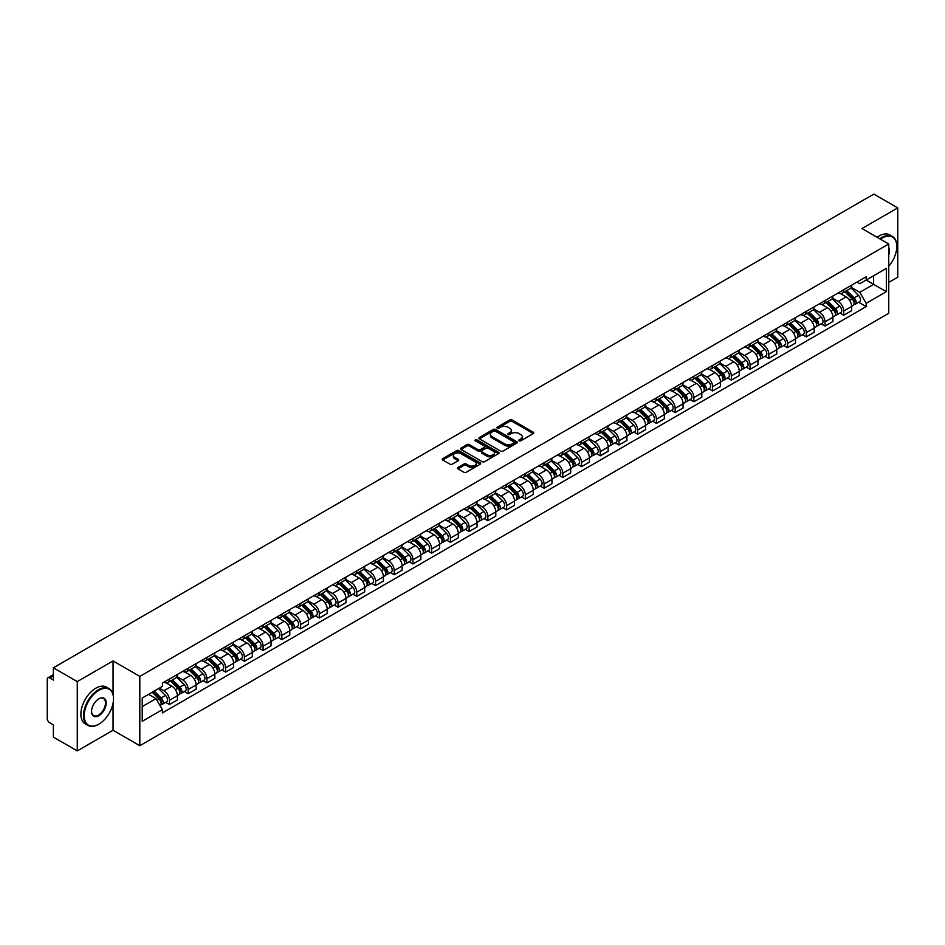 <?xml version="1.0" encoding="UTF-8"?>
<svg xmlns="http://www.w3.org/2000/svg" width="945" height="945" viewBox="0 0 945 945"><rect width="100%" height="100%" fill="white"/><g stroke="black" fill="none" stroke-linecap="round" stroke-linejoin="round"><path stroke-width="1.42" d="M519.112 440.807A1.169 0.673 0 0 0 520.766 440.807L533.287 433.578A1.666 0.957 0 0 0 533.771 432.893A1.666 0.957 0 0 0 533.287 432.219L512.072 419.97A1.666 0.957 0 0 0 509.721 419.97L497.2 427.199A1.169 0.673 0 0 0 498.842 428.156L500.472 427.223A5.327 3.083 0 0 1 508.008 427.223L509.78 428.239A5.327 3.083 0 0 1 511.339 430.412A5.327 3.083 0 0 1 509.78 432.597L508.162 433.531A1.169 0.673 0 0 0 509.804 434.476L511.422 433.542A5.327 3.083 0 0 1 518.97 433.542L520.742 434.57A5.327 3.083 0 0 1 522.302 436.744A5.327 3.083 0 0 1 520.742 438.917L519.112 439.85A1.169 0.673 0 0 0 519.112 440.807L519.112 439.85M457.982 467.456A1.666 0.957 0 0 0 457.498 468.141A1.666 0.957 0 0 0 457.982 468.826L463.936 472.264A1.666 0.957 0 0 0 466.287 472.264L480.202 464.231A1.666 0.957 0 0 0 480.686 463.546A1.666 0.957 0 0 0 480.202 462.873L458.986 450.623A1.666 0.957 0 0 0 456.624 450.623L442.721 458.656A1.666 0.957 0 0 0 442.236 459.329A1.666 0.957 0 0 0 442.721 460.014L449.914 464.16A1.666 0.957 0 0 0 452.265 464.16L458.219 460.723A1.666 0.957 0 0 0 458.703 460.05A1.666 0.957 0 0 0 458.219 459.364L454.651 457.309A4.453 2.575 0 0 1 453.352 455.49A4.453 2.575 0 0 1 456.104 453.104A4.453 2.575 0 0 1 460.959 453.671L474.922 461.727A4.453 2.575 0 0 1 476.233 463.546A4.453 2.575 0 0 1 473.48 465.932A4.453 2.575 0 0 1 468.625 465.365L466.287 464.03A1.666 0.957 0 0 0 463.936 464.03L457.982 467.456L457.982 468.826M139.813 676.396L113.046 660.933L77.266 681.593L53.369 667.796L873.853 194.091L897.75 207.888L861.97 228.548L888.749 243.999L139.813 676.396L139.813 745.711L888.749 313.315L888.749 243.999M500.59 451.096A1.666 0.957 0 0 0 502.941 451.096L516.844 443.075A1.666 0.957 0 0 0 517.34 442.39A1.666 0.957 0 0 0 516.844 441.705L495.641 429.467A1.666 0.957 0 0 0 493.278 429.467L479.375 437.488A1.666 0.957 0 0 0 478.891 438.173A1.666 0.957 0 0 0 479.375 438.846L500.59 451.096M475.772 441.055A1.169 0.673 0 0 1 476.953 441.22L476.953 439.838L498.523 452.289A1.666 0.957 0 0 1 499.007 452.974A1.666 0.957 0 0 1 498.523 453.647L484.62 461.68A1.666 0.957 0 0 1 482.257 461.68L461.054 449.43L461.054 448.072A1.666 0.957 0 0 0 460.558 448.757A1.666 0.957 0 0 0 461.054 449.43M461.054 448.072L466.995 444.634A1.666 0.957 0 0 1 469.358 444.634L477.957 449.607A1.666 0.957 0 0 0 480.32 449.607L484.265 447.328A1.666 0.957 0 0 0 484.75 446.642A1.666 0.957 0 0 0 484.265 445.957L475.311 440.795A1.169 0.673 0 0 1 476.953 439.838M77.266 681.593L77.266 750.909L53.369 737.112L53.369 724.839L49.648 722.701A3.39 1.961 -120 0 1 47.25 718.531L47.25 679.301A3.39 1.961 -120 0 1 47.959 677.754L53.369 674.624M888.749 282.401L897.75 277.204L897.75 207.888M77.266 750.909L113.046 730.249L139.813 745.711M53.369 667.796L53.369 680.069L49.648 677.919A3.39 1.961 -120 0 0 47.959 677.754M843.72 289.749A7.808 4.512 60 0 1 842.101 293.257L850.027 288.686A7.808 4.512 -120 0 0 851.646 285.177M832.474 298.159L838.203 301.467A7.808 4.512 60 0 1 843.72 311.035L851.646 306.452A7.808 4.512 -120 0 0 846.129 296.884L840.448 293.611M851.646 306.452L851.646 310.681L843.72 315.252L839.928 313.067M842.101 293.257A7.808 4.512 60 0 1 838.262 292.903M843.72 311.035L843.72 315.252M824.997 300.557A7.808 4.512 60 0 1 823.378 304.066L831.305 299.494A7.808 4.512 -120 0 0 832.923 295.986M821.193 323.875L824.997 326.072L832.923 321.501L832.923 317.272A7.808 4.512 -120 0 0 827.395 307.704L821.725 304.432M823.378 304.066A7.808 4.512 60 0 1 819.528 303.711M813.751 308.968L819.469 312.275A7.808 4.512 60 0 1 824.997 321.843L824.997 326.072M806.262 311.377A7.808 4.512 60 0 1 804.644 314.886L812.57 310.303A7.808 4.512 -120 0 0 814.188 306.806M802.47 334.695L806.262 336.881L814.188 332.309L814.188 328.08A7.808 4.512 -120 0 0 808.66 318.512L802.99 315.24M804.644 314.886A7.808 4.512 60 0 1 800.805 314.531M795.017 319.788L800.746 323.095A7.808 4.512 60 0 1 806.262 332.652L806.262 336.881M787.539 322.186A7.808 4.512 60 0 1 785.921 325.694L793.847 321.123A7.808 4.512 -120 0 0 795.454 317.614M783.736 345.504L787.539 347.701L795.454 343.118L795.454 338.889A7.808 4.512 -120 0 0 789.937 329.332L784.267 326.049M785.921 325.694A7.808 4.512 60 0 1 782.07 325.34M776.294 330.596L782.011 333.904A7.808 4.512 60 0 1 787.539 343.472L787.539 347.701M768.805 333.006A7.808 4.512 60 0 1 767.186 336.503L775.113 331.931A7.808 4.512 -120 0 0 776.731 328.423M765.013 356.312L768.805 358.509L776.731 353.938L776.731 349.709A7.808 4.512 -120 0 0 771.203 340.141L765.533 336.869M767.186 336.503A7.808 4.512 60 0 1 763.347 336.16M757.559 341.417L763.288 344.712A7.808 4.512 60 0 1 768.805 354.281L768.805 358.509M750.082 343.815A7.808 4.512 60 0 1 748.464 347.323L756.378 342.752A7.808 4.512 -120 0 0 757.996 339.243M746.278 367.132L750.082 369.33L757.996 364.746L757.996 360.517A7.808 4.512 -120 0 0 752.48 350.949L746.81 347.677M748.464 347.323A7.808 4.512 60 0 1 744.613 346.969M738.836 352.225L744.554 355.533A7.808 4.512 60 0 1 750.082 365.101L750.082 369.33M731.347 354.623A7.808 4.512 60 0 1 729.729 358.131L737.655 353.56A7.808 4.512 -120 0 0 739.274 350.052M727.544 377.941L731.347 380.138L739.274 375.567L739.274 371.338A7.808 4.512 -120 0 0 733.745 361.77L728.075 358.498M729.729 358.131A7.808 4.512 60 0 1 725.89 357.777M720.102 363.034L725.831 366.341A7.808 4.512 60 0 1 731.347 375.909L731.347 380.138M712.613 365.443A7.808 4.512 60 0 1 711.006 368.952L718.921 364.368A7.808 4.512 -120 0 0 720.539 360.872M708.821 388.761L712.613 390.946L720.539 386.375L720.539 382.146A7.808 4.512 -120 0 0 715.022 372.578L709.352 369.306M711.006 368.952A7.808 4.512 60 0 1 707.155 368.597M701.367 373.854L707.096 377.161A7.808 4.512 60 0 1 712.613 386.718L712.613 390.946M693.89 376.252A7.808 4.512 60 0 1 692.272 379.76L700.198 375.189A7.808 4.512 -120 0 0 701.816 371.68M690.086 399.57L693.89 401.767L701.816 397.183L701.816 392.955A7.808 4.512 -120 0 0 696.288 383.398L690.618 380.126M692.272 379.76A7.808 4.512 60 0 1 688.432 379.406M682.644 384.662L688.362 387.97A7.808 4.512 60 0 1 693.89 397.538L693.89 401.767M675.155 387.072A7.808 4.512 60 0 1 673.537 390.58L681.463 385.997A7.808 4.512 -120 0 0 683.081 382.489M671.363 410.378L675.155 412.575L683.081 408.004L683.081 403.775A7.808 4.512 -120 0 0 677.565 394.207L671.895 390.935M673.537 390.58A7.808 4.512 60 0 1 669.698 390.226M663.91 395.482L669.639 398.778A7.808 4.512 60 0 1 675.155 408.346L675.155 412.575M656.432 397.88A7.808 4.512 60 0 1 654.814 401.389L662.74 396.817A7.808 4.512 -120 0 0 664.359 393.309M652.629 421.198L656.432 423.395L664.359 418.812L664.359 414.583A7.808 4.512 -120 0 0 658.83 405.027L653.16 401.743M654.814 401.389A7.808 4.512 60 0 1 650.963 401.034M645.187 406.291L650.904 409.598A7.808 4.512 60 0 1 656.432 419.167L656.432 423.395M637.698 408.701A7.808 4.512 60 0 1 636.079 412.197L644.006 407.626A7.808 4.512 -120 0 0 645.624 404.117M633.906 432.007L637.698 434.204L645.624 429.632L645.624 425.404A7.808 4.512 -120 0 0 640.108 415.835L634.426 412.563M636.079 412.197A7.808 4.512 60 0 1 632.24 411.843M626.452 417.099L632.181 420.407A7.808 4.512 60 0 1 637.698 429.975L637.698 434.204M618.975 419.509A7.808 4.512 60 0 1 617.357 423.017L625.283 418.434A7.808 4.512 -120 0 0 626.901 414.938M615.171 442.827L618.975 445.012L626.901 440.441L626.901 436.212A7.808 4.512 -120 0 0 621.373 426.644L615.703 423.372M617.357 423.017A7.808 4.512 60 0 1 613.506 422.663M607.73 427.92L613.447 431.227A7.808 4.512 60 0 1 618.975 440.783L618.975 445.012M600.24 430.318A7.808 4.512 60 0 1 598.622 433.826L606.548 429.254A7.808 4.512 -120 0 0 608.167 425.746M596.449 453.635L600.24 455.833L608.167 451.249L608.167 447.032A7.808 4.512 -120 0 0 602.65 437.464L596.968 434.192M598.622 433.826A7.808 4.512 60 0 1 594.783 433.471M588.995 438.728L594.724 442.036A7.808 4.512 60 0 1 600.24 451.604L600.24 455.833M581.518 441.138A7.808 4.512 60 0 1 579.899 444.646L587.825 440.063A7.808 4.512 -120 0 0 589.432 436.555M577.714 464.444L581.518 466.641L589.432 462.07L589.432 457.841A7.808 4.512 -120 0 0 583.915 448.273L578.245 445M579.899 444.646A7.808 4.512 60 0 1 576.048 444.292M570.272 449.548L575.989 452.844A7.808 4.512 60 0 1 581.518 462.412L581.518 466.641M562.783 451.946A7.808 4.512 60 0 1 561.165 455.455L569.091 450.883A7.808 4.512 -120 0 0 570.709 447.375M558.991 475.264L562.783 477.461L570.709 472.878L570.709 468.649A7.808 4.512 -120 0 0 565.181 459.093L559.511 455.809M561.165 455.455A7.808 4.512 60 0 1 557.326 455.1M551.537 460.357L557.266 463.664A7.808 4.512 60 0 1 562.783 473.232L562.783 477.461M544.06 462.766A7.808 4.512 60 0 1 542.442 466.263L550.356 461.692A7.808 4.512 -120 0 0 551.974 458.183M540.256 486.073L544.06 488.27L551.974 483.698L551.974 479.469A7.808 4.512 -120 0 0 546.458 469.901L540.788 466.629M542.442 466.263A7.808 4.512 60 0 1 538.591 465.92M532.815 471.177L538.532 474.473A7.808 4.512 60 0 1 544.06 484.041L544.06 488.27M525.326 473.575A7.808 4.512 60 0 1 523.707 477.083L531.633 472.5A7.808 4.512 -120 0 0 533.252 469.003M521.522 496.893L525.326 499.078L533.252 494.507L533.252 490.278A7.808 4.512 -120 0 0 527.723 480.71L522.053 477.438M523.707 477.083A7.808 4.512 60 0 1 519.868 476.729M514.08 481.985L519.809 485.293A7.808 4.512 60 0 1 525.326 494.849L525.326 499.078M506.591 484.383A7.808 4.512 60 0 1 504.984 487.892L512.899 483.32A7.808 4.512 -120 0 0 514.517 479.812M502.799 507.701L506.603 509.898L514.517 505.327L514.517 501.098A7.808 4.512 -120 0 0 509.001 491.53L503.331 488.258M504.984 487.892A7.808 4.512 60 0 1 501.133 487.537M495.345 492.794L501.074 496.101A7.808 4.512 60 0 1 506.603 505.669L506.603 509.898M487.868 495.204A7.808 4.512 60 0 1 486.25 498.712L494.176 494.129A7.808 4.512 -120 0 0 495.794 490.62M484.064 518.521L487.868 520.707L495.794 516.135L495.794 511.906A7.808 4.512 -120 0 0 490.266 502.338L484.596 499.066M486.25 498.712A7.808 4.512 60 0 1 482.411 498.358M476.623 503.614L482.34 506.91A7.808 4.512 60 0 1 487.868 516.478L487.868 520.707M469.133 506.012A7.808 4.512 60 0 1 467.515 509.52L475.441 504.949A7.808 4.512 -120 0 0 477.06 501.441M465.342 529.33L469.133 531.527L477.06 526.944L477.06 522.715A7.808 4.512 -120 0 0 471.543 513.159L465.873 509.875M467.515 509.52A7.808 4.512 60 0 1 463.676 509.166M457.888 514.423L463.617 517.73A7.808 4.512 60 0 1 469.133 527.298L469.133 531.527M450.411 516.832A7.808 4.512 60 0 1 448.792 520.329L456.718 515.757A7.808 4.512 -120 0 0 458.337 512.249M446.607 540.138L450.411 542.335L458.337 537.764L458.337 533.535A7.808 4.512 -120 0 0 452.809 523.967L447.139 520.695M448.792 520.329A7.808 4.512 60 0 1 444.941 519.986M439.165 525.243L444.882 528.538A7.808 4.512 60 0 1 450.411 538.107L450.411 542.335M431.676 527.641A7.808 4.512 60 0 1 430.058 531.149L437.984 526.566A7.808 4.512 -120 0 0 439.602 523.069M427.884 550.959L431.676 553.144L439.602 548.572L439.602 544.344A7.808 4.512 -120 0 0 434.086 534.775L428.404 531.503M430.058 531.149A7.808 4.512 60 0 1 426.219 530.795M420.43 536.051L426.16 539.359A7.808 4.512 60 0 1 431.676 548.915L431.676 553.144M412.953 538.449A7.808 4.512 60 0 1 411.335 541.957L419.261 537.386A7.808 4.512 -120 0 0 420.879 533.878M409.15 561.767L412.953 563.964L420.879 559.393L420.879 555.164A7.808 4.512 -120 0 0 415.351 545.596L409.681 542.324M411.335 541.957A7.808 4.512 60 0 1 407.484 541.603M401.708 546.86L407.425 550.167A7.808 4.512 60 0 1 412.953 559.735L412.953 563.964M394.219 549.269A7.808 4.512 60 0 1 392.6 552.778L400.526 548.194A7.808 4.512 -120 0 0 402.145 544.698M390.427 572.587L394.219 574.773L402.145 570.201L402.145 565.972A7.808 4.512 -120 0 0 396.628 556.404L390.946 553.132M392.6 552.778A7.808 4.512 60 0 1 388.761 552.423M382.973 557.68L388.702 560.976A7.808 4.512 60 0 1 394.219 570.544L394.219 574.773M375.496 560.078A7.808 4.512 60 0 1 373.877 563.586L381.804 559.015A7.808 4.512 -120 0 0 383.41 555.506M371.692 583.396L375.496 585.593L383.41 581.01L383.41 576.781A7.808 4.512 -120 0 0 377.894 567.224L372.224 563.941M373.877 563.586A7.808 4.512 60 0 1 370.027 563.232M364.25 568.488L369.967 571.796A7.808 4.512 60 0 1 375.496 581.364L375.496 585.593M356.761 570.898A7.808 4.512 60 0 1 355.143 574.395L363.069 569.823A7.808 4.512 -120 0 0 364.687 566.315M352.969 594.204L356.761 596.401L364.687 591.83L364.687 587.601A7.808 4.512 -120 0 0 359.159 578.033L353.489 574.761M355.143 574.395A7.808 4.512 60 0 1 351.304 574.052M345.516 579.309L351.245 582.604A7.808 4.512 60 0 1 356.761 592.172L356.761 596.401M338.038 581.707A7.808 4.512 60 0 1 336.42 585.215L344.334 580.643A7.808 4.512 -120 0 0 345.953 577.135M334.235 605.024L338.038 607.21L345.953 602.638L345.953 598.409A7.808 4.512 -120 0 0 340.436 588.841L334.766 585.569M336.42 585.215A7.808 4.512 60 0 1 332.569 584.861M326.793 590.117L332.51 593.425A7.808 4.512 60 0 1 338.038 602.981L338.038 607.21M319.304 592.515A7.808 4.512 60 0 1 317.685 596.023L325.612 591.452A7.808 4.512 -120 0 0 327.23 587.944M315.5 615.833L319.304 618.03L327.23 613.459L327.23 609.23A7.808 4.512 -120 0 0 321.702 599.662L316.032 596.389M317.685 596.023A7.808 4.512 60 0 1 313.846 595.669M308.058 600.925L313.787 604.233A7.808 4.512 60 0 1 319.304 613.801L319.304 618.03M300.569 603.335A7.808 4.512 60 0 1 298.963 606.844L306.877 602.26A7.808 4.512 -120 0 0 308.495 598.764M296.777 626.653L300.581 628.838L308.495 624.267L308.495 620.038A7.808 4.512 -120 0 0 302.979 610.47L297.309 607.198M298.963 606.844A7.808 4.512 60 0 1 295.112 606.489M289.324 611.746L295.053 615.053A7.808 4.512 60 0 1 300.581 624.61L300.581 628.838M281.846 614.144A7.808 4.512 60 0 1 280.228 617.652L288.154 613.081A7.808 4.512 -120 0 0 289.772 609.572M278.043 637.462L281.846 639.659L289.772 635.075L289.772 630.847A7.808 4.512 -120 0 0 284.244 621.29L278.574 618.006M280.228 617.652A7.808 4.512 60 0 1 276.389 617.298M270.601 622.554L276.318 625.862A7.808 4.512 60 0 1 281.846 635.43L281.846 639.659M263.112 624.964A7.808 4.512 60 0 1 261.493 628.46L269.419 623.889A7.808 4.512 -120 0 0 271.038 620.381M259.32 648.27L263.112 650.467L271.038 645.896L271.038 641.667A7.808 4.512 -120 0 0 265.521 632.099L259.851 628.827M261.493 628.46A7.808 4.512 60 0 1 257.654 628.118M251.866 633.374L257.595 636.67A7.808 4.512 60 0 1 263.112 646.238L263.112 650.467M244.389 635.772A7.808 4.512 60 0 1 242.77 639.281L250.697 634.709A7.808 4.512 -120 0 0 252.315 631.201M240.585 659.09L244.389 661.276L252.315 656.704L252.315 652.475A7.808 4.512 -120 0 0 246.787 642.907L241.117 639.635M242.77 639.281A7.808 4.512 60 0 1 238.92 638.926M233.143 644.183L238.861 647.49A7.808 4.512 60 0 1 244.389 657.058L244.389 661.276M225.654 646.581A7.808 4.512 60 0 1 224.036 650.089L231.962 645.518A7.808 4.512 -120 0 0 233.58 642.009M221.862 669.899L225.654 672.096L233.58 667.524L233.58 663.295A7.808 4.512 -120 0 0 228.064 653.727L222.382 650.455M224.036 650.089A7.808 4.512 60 0 1 220.197 649.735M214.409 654.991L220.138 658.299A7.808 4.512 60 0 1 225.654 667.867L225.654 672.096M206.931 657.401A7.808 4.512 60 0 1 205.313 660.909L213.239 656.326A7.808 4.512 -120 0 0 214.858 652.83M203.128 680.719L206.931 682.904L214.858 678.333L214.858 674.104A7.808 4.512 -120 0 0 209.329 664.536L203.659 661.264M205.313 660.909A7.808 4.512 60 0 1 201.462 660.555M195.686 665.812L201.403 669.119A7.808 4.512 60 0 1 206.931 678.675L206.931 682.904M188.197 668.209A7.808 4.512 60 0 1 186.578 671.718L194.505 667.146A7.808 4.512 -120 0 0 196.123 663.638M184.405 691.527L188.197 693.724L196.123 689.141L196.123 684.912A7.808 4.512 -120 0 0 190.607 675.356L184.925 672.072M186.578 671.718A7.808 4.512 60 0 1 182.739 671.363M176.951 676.62L182.68 679.928A7.808 4.512 60 0 1 188.197 689.496L188.197 693.724M169.474 679.03A7.808 4.512 60 0 1 167.856 682.526L175.782 677.955A7.808 4.512 -120 0 0 177.388 674.447M165.67 702.336L169.474 704.533L177.4 699.961L177.4 695.733A7.808 4.512 -120 0 0 171.872 686.164L166.202 682.892M167.856 682.526A7.808 4.512 60 0 1 164.005 682.184M159.386 688.102L163.946 690.736A7.808 4.512 60 0 1 169.474 700.304L169.474 704.533M856.985 282.094L859.808 283.724L886.339 268.404L873.617 275.751L873.617 284.339L859.808 292.312L851.209 287.351M142.222 706.612L156.019 698.639L162.386 709.66L142.222 721.307L142.222 698.012L162.386 686.377L162.386 683.117L866.175 276.79L866.175 280.051L886.339 291.686L866.175 303.333L859.808 292.312M886.339 268.404L886.339 291.686M162.386 709.66L162.386 712.92L866.175 306.593L866.175 303.333M113.046 660.933L113.046 694.291M113.046 703.352L113.046 730.249M156.019 698.639L148.578 694.339M858.651 302.246L866.175 306.593M519.585 440.972L520.742 440.311A5.327 3.083 0 0 0 522.302 438.126L522.302 436.744M511.339 430.412L511.339 431.806A5.327 3.083 0 0 1 509.78 433.979L508.623 434.641M533.287 432.219L533.287 433.578L512.072 421.352A1.666 0.957 0 0 0 509.721 421.352L497.661 428.321M516.82 443.087L495.641 430.849A1.666 0.957 0 0 0 493.278 430.849L479.398 438.87M513.903 442.862A1.169 0.673 0 0 0 513.903 441.917L495.286 431.168A1.169 0.673 0 0 0 493.633 431.168L491.92 432.148A5.327 3.083 0 0 0 490.36 434.322A5.327 3.083 0 0 0 491.92 436.507L504.654 443.855A5.327 3.083 0 0 0 512.19 443.855L513.903 442.862L513.903 444.256A1.169 0.673 0 0 0 514.245 443.772L514.245 442.39M490.36 434.322L490.36 435.716A5.327 3.083 0 0 0 491.92 437.889L491.92 436.507M513.903 444.256L512.19 445.237A5.327 3.083 0 0 1 504.654 445.237L491.92 437.889M461.065 449.442L466.995 446.016L466.995 444.634M484.75 446.642L484.75 448.024A1.666 0.957 0 0 1 484.265 448.71L480.32 450.989A1.666 0.957 0 0 1 477.957 450.989L469.358 446.016A1.666 0.957 0 0 0 466.995 446.016M476.953 441.22L498.499 453.659M486.888 454.758A4.453 2.575 0 0 0 491.743 455.313A4.453 2.575 0 0 0 494.495 452.938A4.453 2.575 0 0 0 493.195 451.119L488.27 448.273A1.666 0.957 0 0 0 485.919 448.273L481.962 450.552A1.666 0.957 0 0 0 481.477 451.237A1.666 0.957 0 0 0 481.962 451.911L486.888 454.758L486.888 456.14A4.453 2.575 0 0 0 491.743 456.695A4.453 2.575 0 0 0 494.495 454.321L494.495 452.938M481.477 451.237L481.477 452.62A1.666 0.957 0 0 0 481.962 453.305L481.962 451.911M486.888 456.14L481.962 453.305M476.233 463.546L476.233 464.94A4.453 2.575 0 0 1 473.48 467.314A4.453 2.575 0 0 1 468.625 466.759L466.287 465.412A1.666 0.957 0 0 0 463.936 465.412L458.006 468.838M453.352 455.49L453.352 456.872A4.453 2.575 0 0 0 454.651 458.691L454.651 457.309M458.219 459.364L458.219 460.723L454.651 458.691M480.202 462.873L480.202 464.231L458.986 452.005A1.666 0.957 0 0 0 456.624 452.005L442.744 460.026L442.721 458.656M844.735 291.745L852.106 299.022A4.241 2.445 60 0 1 853.229 305.377L851.646 306.298M846.2 293.186L849.331 294.994M845.551 291.273L853.63 299.234A2.032 1.181 60 0 1 854.162 302.294A2.032 1.181 60 0 1 853.985 302.365M846.767 290.564L854.15 297.84A4.241 2.445 60 0 1 855.272 304.207A4.241 2.445 60 0 1 853.985 304.337M850.902 287.871L858.473 295.348A4.241 2.445 60 0 1 859.596 301.703L855.272 304.207M826.001 302.554L833.384 309.83A4.241 2.445 60 0 1 834.506 316.197L832.911 317.107M827.477 304.007L830.596 305.814M826.816 302.081L834.896 310.055A2.032 1.181 60 0 1 835.439 313.102A2.032 1.181 60 0 1 835.25 313.185M828.044 301.372L835.415 308.649A4.241 2.445 60 0 1 836.538 315.016A4.241 2.445 60 0 1 835.262 315.157M832.167 298.691L839.739 306.156A4.241 2.445 60 0 1 840.861 312.523L836.538 315.016M807.278 313.362L814.649 320.65A4.241 2.445 60 0 1 815.771 327.005L814.188 327.927M808.743 314.815L811.873 316.622M808.093 312.889L816.173 320.863A2.032 1.181 60 0 1 816.704 323.922A2.032 1.181 60 0 1 816.527 323.993M809.31 312.193L816.693 319.469A4.241 2.445 60 0 1 817.815 325.836A4.241 2.445 60 0 1 816.527 325.966M813.444 309.499L821.016 316.977A4.241 2.445 60 0 1 822.138 323.332L817.815 325.836M888.749 266.313A20.719 11.954 120 0 0 896.793 246.562A20.719 11.954 120 0 0 882.146 238.105A20.719 11.954 120 0 0 880.445 239.203M879.76 238.813A21.227 12.25 -60 0 1 881.779 237.49A21.227 12.25 -60 0 1 892.399 236.439A21.227 12.25 -60 0 1 896.793 246.149A21.227 12.25 -60 0 1 896.793 246.361M888.749 247.555A10.36 5.977 -60 0 1 888.749 254.866M877.114 237.289A21.227 12.25 -60 0 1 879.145 235.955A21.227 12.25 -60 0 1 889.753 234.903L892.399 236.439M98.516 724.354L98.871 724.153A20.719 11.954 120 0 0 113.518 698.78A20.719 11.954 120 0 0 98.871 690.322A20.719 11.954 120 0 0 84.223 715.696A20.719 11.954 120 0 0 98.871 724.153L98.516 724.354A21.227 12.25 -60 0 1 87.909 725.406A21.227 12.25 -60 0 1 84.648 708.407A21.227 12.25 -60 0 1 98.516 689.696A21.227 12.25 -60 0 1 109.124 688.645A21.227 12.25 -60 0 1 113.518 698.367A21.227 12.25 -60 0 1 113.518 698.579M98.871 698.78L98.871 698.78A10.36 5.977 -60 0 1 106.194 703.009A10.36 5.977 -60 0 1 98.871 715.696A10.36 5.977 -60 0 1 91.547 711.467A10.36 5.977 -60 0 1 98.871 698.78L98.871 698.78M91.559 711.254A9.852 5.682 120 0 0 93.59 715.554A9.852 5.682 120 0 0 98.516 715.07A9.852 5.682 120 0 0 104.954 706.387A9.852 5.682 120 0 0 103.442 698.497A9.852 5.682 120 0 0 98.693 698.887M87.909 725.406L85.263 723.882A21.227 12.25 -60 0 1 82.014 706.884A21.227 12.25 -60 0 1 95.87 688.173A21.227 12.25 -60 0 1 106.49 687.121L109.124 688.645M788.543 324.182L795.926 331.459A4.241 2.445 60 0 1 797.037 337.826L795.454 338.735M790.02 325.635L793.139 327.442M789.358 323.71L797.438 331.683A2.032 1.181 60 0 1 797.982 334.731A2.032 1.181 60 0 1 797.793 334.802M790.587 323.001L797.958 330.277A4.241 2.445 60 0 1 799.08 336.644A4.241 2.445 60 0 1 797.804 336.774M794.71 320.32L802.281 327.785A4.241 2.445 60 0 1 803.404 334.152L799.08 336.644M769.809 334.991L777.192 342.267A4.241 2.445 60 0 1 778.314 348.634L776.731 349.555M771.285 336.444L774.416 338.251M770.636 334.518L778.715 342.492A2.032 1.181 60 0 1 779.247 345.551A2.032 1.181 60 0 1 779.07 345.622M771.852 333.809L779.235 341.098A4.241 2.445 60 0 1 780.357 347.453A4.241 2.445 60 0 1 779.07 347.595M775.987 331.128L783.559 338.593A4.241 2.445 60 0 1 784.681 344.96L780.357 347.453M751.086 345.811L758.469 353.087A4.241 2.445 60 0 1 759.579 359.454L757.996 360.364M752.551 347.252L755.681 349.059M751.901 345.338L759.981 353.3A2.032 1.181 60 0 1 760.524 356.359A2.032 1.181 60 0 1 760.335 356.43M753.13 344.63L760.501 351.906A4.241 2.445 60 0 1 761.623 358.273A4.241 2.445 60 0 1 760.347 358.403M757.252 341.936L764.824 349.414A4.241 2.445 60 0 1 765.946 355.781L761.623 358.273M732.351 356.619L739.734 363.896A4.241 2.445 60 0 1 740.856 370.263L739.274 371.172M733.828 358.072L736.958 359.88M733.178 356.147L741.258 364.12A2.032 1.181 60 0 1 741.79 367.168A2.032 1.181 60 0 1 741.601 367.251M734.395 355.438L741.778 362.715A4.241 2.445 60 0 1 742.9 369.082A4.241 2.445 60 0 1 741.612 369.223M738.529 352.757L746.101 360.222A4.241 2.445 60 0 1 747.211 366.589L742.9 369.082M713.629 367.428L721 374.716A4.241 2.445 60 0 1 722.122 381.071L720.539 381.993M715.093 368.881L718.224 370.688M714.444 366.955L722.523 374.929A2.032 1.181 60 0 1 723.067 377.988A2.032 1.181 60 0 1 722.878 378.059M715.672 366.258L723.043 373.535A4.241 2.445 60 0 1 724.165 379.902A4.241 2.445 60 0 1 722.878 380.032M719.795 363.565L727.366 371.042A4.241 2.445 60 0 1 728.489 377.398L724.165 379.902M694.894 378.248L702.277 385.525A4.241 2.445 60 0 1 703.399 391.891L701.816 392.801M696.37 379.701L699.501 381.508M695.721 377.776L703.801 385.749A2.032 1.181 60 0 1 704.332 388.797A2.032 1.181 60 0 1 704.143 388.867M696.938 377.067L704.32 384.343A4.241 2.445 60 0 1 705.431 390.71A4.241 2.445 60 0 1 704.155 390.852M701.072 374.385L708.644 381.851A4.241 2.445 60 0 1 709.754 388.218L705.431 390.71M676.171 389.056L683.542 396.333A4.241 2.445 60 0 1 684.664 402.7L683.081 403.621M677.636 390.509L680.766 392.317M676.986 388.584L685.066 396.557A2.032 1.181 60 0 1 685.609 399.617A2.032 1.181 60 0 1 685.42 399.688M678.215 387.875L685.586 395.164A4.241 2.445 60 0 1 686.708 401.519A4.241 2.445 60 0 1 685.42 401.66M682.337 385.194L689.909 392.659A4.241 2.445 60 0 1 691.031 399.026L686.708 401.519M657.436 399.877L664.819 407.153A4.241 2.445 60 0 1 665.941 413.52L664.359 414.43M658.913 401.318L662.043 403.125M658.252 399.404L666.331 407.366A2.032 1.181 60 0 1 666.875 410.425A2.032 1.181 60 0 1 666.686 410.496M659.48 398.695L666.863 405.972A4.241 2.445 60 0 1 667.973 412.339A4.241 2.445 60 0 1 666.697 412.469M663.614 396.002L671.174 403.48A4.241 2.445 60 0 1 672.297 409.846L667.973 412.339M638.714 410.685L646.085 417.962A4.241 2.445 60 0 1 647.207 424.329L645.624 425.238M640.178 412.138L643.309 413.945M639.529 410.213L647.608 418.186A2.032 1.181 60 0 1 648.14 421.234A2.032 1.181 60 0 1 647.963 421.316M640.745 409.504L648.128 416.78A4.241 2.445 60 0 1 649.25 423.147A4.241 2.445 60 0 1 647.963 423.289M644.88 406.822L652.452 414.288A4.241 2.445 60 0 1 653.574 420.655L649.25 423.147M619.979 421.494L627.362 428.782A4.241 2.445 60 0 1 628.484 435.137L626.889 436.058M621.456 422.947L624.574 424.754M620.794 421.021L628.874 428.995A2.032 1.181 60 0 1 629.417 432.054A2.032 1.181 60 0 1 629.228 432.125M622.023 420.324L629.405 427.601A4.241 2.445 60 0 1 630.516 433.968A4.241 2.445 60 0 1 629.24 434.098M626.145 417.631L633.717 425.108A4.241 2.445 60 0 1 634.839 431.463L630.516 433.968M601.256 432.314L608.627 439.59A4.241 2.445 60 0 1 609.749 445.957L608.167 446.867M602.721 433.767L605.851 435.574M602.071 431.841L610.151 439.815A2.032 1.181 60 0 1 610.683 442.862A2.032 1.181 60 0 1 610.505 442.933M603.288 431.133L610.671 438.409A4.241 2.445 60 0 1 611.793 444.776A4.241 2.445 60 0 1 610.505 444.918M607.422 428.451L614.994 435.917A4.241 2.445 60 0 1 616.116 442.284L611.793 444.776M582.522 443.122L589.904 450.399A4.241 2.445 60 0 1 591.015 456.766L589.432 457.687M583.998 444.575L587.117 446.383M583.337 442.65L591.416 450.623A2.032 1.181 60 0 1 591.96 453.683A2.032 1.181 60 0 1 591.771 453.754M584.565 441.941L591.936 449.229A4.241 2.445 60 0 1 593.058 455.584A4.241 2.445 60 0 1 591.783 455.726M588.688 439.26L596.26 446.725A4.241 2.445 60 0 1 597.382 453.092L593.058 455.584M563.787 453.943L571.17 461.219A4.241 2.445 60 0 1 572.292 467.586L570.709 468.496M565.264 455.395L568.394 457.191M564.614 453.47L572.694 461.432A2.032 1.181 60 0 1 573.225 464.491A2.032 1.181 60 0 1 573.048 464.562M565.831 452.761L573.213 460.038A4.241 2.445 60 0 1 574.336 466.405A4.241 2.445 60 0 1 573.048 466.535M569.965 450.068L577.537 457.545A4.241 2.445 60 0 1 578.659 463.912L574.336 466.405M545.064 464.751L552.447 472.027A4.241 2.445 60 0 1 553.557 478.394L551.974 479.304M546.529 466.204L549.659 468.011M545.879 464.279L553.959 472.252A2.032 1.181 60 0 1 554.502 475.3A2.032 1.181 60 0 1 554.313 475.382M547.108 463.57L554.479 470.846A4.241 2.445 60 0 1 555.601 477.213A4.241 2.445 60 0 1 554.325 477.355M551.23 460.888L558.802 468.354A4.241 2.445 60 0 1 559.924 474.721L555.601 477.213M526.33 475.559L533.712 482.848A4.241 2.445 60 0 1 534.835 489.203L533.252 490.124M527.806 477.012L530.936 478.82M527.156 475.087L535.236 483.06A2.032 1.181 60 0 1 535.768 486.12A2.032 1.181 60 0 1 535.579 486.191M528.373 474.39L535.756 481.666A4.241 2.445 60 0 1 536.878 488.033A4.241 2.445 60 0 1 535.591 488.163M532.507 471.697L540.079 479.174A4.241 2.445 60 0 1 541.19 485.529L536.878 488.033M507.607 486.38L514.978 493.656A4.241 2.445 60 0 1 516.1 500.023L514.517 500.933M509.071 487.833L512.202 489.64M508.422 485.907L516.502 493.881A2.032 1.181 60 0 1 517.045 496.928A2.032 1.181 60 0 1 516.856 496.999M509.65 485.198L517.021 492.475A4.241 2.445 60 0 1 518.143 498.842A4.241 2.445 60 0 1 516.868 498.984M513.773 482.517L521.345 489.982A4.241 2.445 60 0 1 522.467 496.349L518.143 498.842M488.872 497.188L496.255 504.465A4.241 2.445 60 0 1 497.377 510.832L495.794 511.753M490.349 498.641L493.479 500.448M489.699 496.716L497.779 504.689A2.032 1.181 60 0 1 498.31 507.748A2.032 1.181 60 0 1 498.121 507.819M490.916 496.007L498.298 503.295A4.241 2.445 60 0 1 499.409 509.65A4.241 2.445 60 0 1 498.133 509.792M495.05 493.325L502.622 500.791A4.241 2.445 60 0 1 503.732 507.158L499.409 509.65M470.149 508.008L477.52 515.285A4.241 2.445 60 0 1 478.642 521.652L477.06 522.561M471.614 509.461L474.744 511.257M470.964 507.536L479.044 515.497A2.032 1.181 60 0 1 479.587 518.557A2.032 1.181 60 0 1 479.398 518.628M472.193 506.827L479.564 514.104A4.241 2.445 60 0 1 480.686 520.471A4.241 2.445 60 0 1 479.398 520.601M476.315 504.146L483.887 511.611A4.241 2.445 60 0 1 485.009 517.978L480.686 520.471M451.415 518.817L458.797 526.093A4.241 2.445 60 0 1 459.92 532.46L458.337 533.37M452.891 520.27L456.022 522.077M452.23 518.344L460.309 526.318A2.032 1.181 60 0 1 460.853 529.365A2.032 1.181 60 0 1 460.664 529.448M453.458 517.636L460.841 524.924A4.241 2.445 60 0 1 461.951 531.279A4.241 2.445 60 0 1 460.676 531.421M457.593 514.954L465.153 522.42A4.241 2.445 60 0 1 466.275 528.787L461.951 531.279M432.692 529.625L440.063 536.914A4.241 2.445 60 0 1 441.185 543.269L439.602 544.19M434.157 531.078L437.287 532.885M433.507 529.153L441.587 537.126A2.032 1.181 60 0 1 442.118 540.186A2.032 1.181 60 0 1 441.941 540.256M434.724 528.456L442.106 535.732A4.241 2.445 60 0 1 443.229 542.099A4.241 2.445 60 0 1 441.941 542.229M438.858 525.763L446.43 533.24A4.241 2.445 60 0 1 447.552 539.595L443.229 542.099M413.957 540.445L421.34 547.722A4.241 2.445 60 0 1 422.462 554.089L420.868 554.998M415.434 541.898L418.552 543.706M414.772 539.973L422.852 547.946A2.032 1.181 60 0 1 423.395 550.994A2.032 1.181 60 0 1 423.206 551.065M416.001 539.264L423.384 546.541A4.241 2.445 60 0 1 424.494 552.908A4.241 2.445 60 0 1 423.218 553.049M420.123 536.583L427.695 544.048A4.241 2.445 60 0 1 428.817 550.415L424.494 552.908M395.234 551.254L402.605 558.53A4.241 2.445 60 0 1 403.728 564.897L402.145 565.819M396.699 552.707L399.829 554.514M396.049 550.781L404.129 558.755A2.032 1.181 60 0 1 404.661 561.814A2.032 1.181 60 0 1 404.484 561.885M397.266 550.084L404.649 557.361A4.241 2.445 60 0 1 405.771 563.716A4.241 2.445 60 0 1 404.484 563.858M401.401 547.391L408.972 554.857A4.241 2.445 60 0 1 410.095 561.224L405.771 563.716M376.5 562.074L383.883 569.351A4.241 2.445 60 0 1 384.993 575.718L383.41 576.627M377.976 563.527L381.095 565.323M377.315 561.602L385.395 569.563A2.032 1.181 60 0 1 385.938 572.623A2.032 1.181 60 0 1 385.749 572.694M378.543 560.893L385.914 568.169A4.241 2.445 60 0 1 387.037 574.536A4.241 2.445 60 0 1 385.761 574.666M382.666 558.212L390.238 565.677A4.241 2.445 60 0 1 391.36 572.044L387.037 574.536M357.765 572.883L365.148 580.159A4.241 2.445 60 0 1 366.27 586.526L364.687 587.436M359.242 574.336L362.372 576.143M358.592 572.41L366.672 580.384A2.032 1.181 60 0 1 367.203 583.431A2.032 1.181 60 0 1 367.026 583.514M359.809 571.701L367.192 578.99A4.241 2.445 60 0 1 368.314 585.345A4.241 2.445 60 0 1 367.026 585.487M363.943 569.02L371.515 576.485A4.241 2.445 60 0 1 372.637 582.852L368.314 585.345M339.042 583.691L346.425 590.979A4.241 2.445 60 0 1 347.536 597.334L345.953 598.256M340.519 585.144L343.637 586.951M339.857 583.219L347.937 591.192A2.032 1.181 60 0 1 348.481 594.251A2.032 1.181 60 0 1 348.292 594.322M341.086 582.522L348.457 589.798A4.241 2.445 60 0 1 349.579 596.165A4.241 2.445 60 0 1 348.303 596.295M345.208 579.828L352.78 587.306A4.241 2.445 60 0 1 353.902 593.661L349.579 596.165M320.308 594.511L327.691 601.788A4.241 2.445 60 0 1 328.813 608.155L327.23 609.064M321.784 595.964L324.915 597.772M321.135 594.039L329.214 602.012A2.032 1.181 60 0 1 329.746 605.06A2.032 1.181 60 0 1 329.557 605.143M322.351 593.33L329.734 600.607A4.241 2.445 60 0 1 330.856 606.973A4.241 2.445 60 0 1 329.569 607.115M326.486 590.649L334.058 598.114A4.241 2.445 60 0 1 335.168 604.481L330.856 606.973M301.585 605.32L308.956 612.608A4.241 2.445 60 0 1 310.078 618.963L308.495 619.885M303.05 606.773L306.18 608.58M302.4 604.847L310.48 612.821A2.032 1.181 60 0 1 311.023 615.88A2.032 1.181 60 0 1 310.834 615.951M303.628 604.15L310.999 611.427A4.241 2.445 60 0 1 312.122 617.794A4.241 2.445 60 0 1 310.846 617.924M307.751 601.457L315.323 608.934A4.241 2.445 60 0 1 316.445 615.289L312.122 617.794M282.85 616.14L290.233 623.416A4.241 2.445 60 0 1 291.355 629.783L289.772 630.693M284.327 617.593L287.457 619.388M283.677 615.668L291.757 623.629A2.032 1.181 60 0 1 292.288 626.689A2.032 1.181 60 0 1 292.099 626.759M284.894 614.959L292.277 622.235A4.241 2.445 60 0 1 293.387 628.602A4.241 2.445 60 0 1 292.111 628.732M289.028 612.277L296.6 619.743A4.241 2.445 60 0 1 297.71 626.11L293.387 628.602M264.127 626.948L271.498 634.225A4.241 2.445 60 0 1 272.621 640.592L271.038 641.501M265.592 628.401L268.723 630.209M264.943 626.476L273.022 634.449A2.032 1.181 60 0 1 273.566 637.497A2.032 1.181 60 0 1 273.377 637.58M266.171 625.767L273.542 633.055A4.241 2.445 60 0 1 274.664 639.411A4.241 2.445 60 0 1 273.377 639.552M270.294 623.086L277.865 630.551A4.241 2.445 60 0 1 278.988 636.918L274.664 639.411M245.393 637.769L252.776 645.045A4.241 2.445 60 0 1 253.898 651.4L252.315 652.322M246.869 639.21L250 641.017M246.208 637.296L254.288 645.258A2.032 1.181 60 0 1 254.831 648.317A2.032 1.181 60 0 1 254.642 648.388M247.436 636.587L254.819 643.864A4.241 2.445 60 0 1 255.93 650.231A4.241 2.445 60 0 1 254.654 650.361M251.571 633.894L259.131 641.371A4.241 2.445 60 0 1 260.253 647.727L255.93 650.231M226.67 648.577L234.041 655.854A4.241 2.445 60 0 1 235.163 662.221L233.58 663.13M228.135 650.03L231.265 651.837M227.485 648.105L235.565 656.078A2.032 1.181 60 0 1 236.096 659.126A2.032 1.181 60 0 1 235.919 659.208M228.702 647.396L236.085 654.672A4.241 2.445 60 0 1 237.207 661.039A4.241 2.445 60 0 1 235.919 661.181M232.836 644.714L240.408 652.18A4.241 2.445 60 0 1 241.53 658.547L237.207 661.039M207.935 659.386L215.318 666.674A4.241 2.445 60 0 1 216.44 673.029L214.846 673.95M209.412 660.839L212.53 662.646M208.75 658.913L216.83 666.886A2.032 1.181 60 0 1 217.374 669.946A2.032 1.181 60 0 1 217.185 670.017M209.979 658.216L217.362 665.493A4.241 2.445 60 0 1 218.472 671.86A4.241 2.445 60 0 1 217.196 671.989M214.102 655.523L221.673 663A4.241 2.445 60 0 1 222.796 669.355L218.472 671.86M189.213 670.206L196.584 677.482A4.241 2.445 60 0 1 197.706 683.849L196.123 684.759M190.677 671.659L193.808 673.466M190.028 669.733L198.107 677.707A2.032 1.181 60 0 1 198.639 680.754A2.032 1.181 60 0 1 198.462 680.825M191.244 669.025L198.627 676.301A4.241 2.445 60 0 1 199.749 682.668A4.241 2.445 60 0 1 198.462 682.798M195.379 666.343L202.951 673.809A4.241 2.445 60 0 1 204.073 680.176L199.749 682.668M170.478 681.014L177.861 688.291A4.241 2.445 60 0 1 178.971 694.658L177.388 695.579M171.955 682.467L175.073 684.274M171.293 680.542L179.373 688.515A2.032 1.181 60 0 1 179.916 691.575A2.032 1.181 60 0 1 179.727 691.645M172.522 679.833L179.893 687.121A4.241 2.445 60 0 1 181.015 693.476A4.241 2.445 60 0 1 179.739 693.618M176.644 677.152L184.216 684.617A4.241 2.445 60 0 1 185.338 690.984L181.015 693.476M152.192 692.26L159.126 699.111A4.241 2.445 60 0 1 160.248 705.478L160.036 705.596M153.22 693.276L156.35 695.083M153.007 691.787L160.65 699.324A2.032 1.181 60 0 1 161.182 702.383A2.032 1.181 60 0 1 161.004 702.454M154.224 691.078L161.17 697.93A4.241 2.445 60 0 1 162.292 704.297A4.241 2.445 60 0 1 161.004 704.427M158.547 688.586L165.493 695.437A4.241 2.445 60 0 1 166.615 701.804L162.292 704.297M188.197 689.496L196.123 684.912M206.931 678.675L214.858 674.104M225.654 667.867L233.58 663.295M244.389 657.058L252.315 652.475M263.112 646.238L271.038 641.667M281.846 635.43L289.772 630.847M300.581 624.61L308.495 620.038M319.304 613.801L327.23 609.23M338.038 602.981L345.953 598.409M356.761 592.172L364.687 587.601M375.496 581.364L383.41 576.781M394.219 570.544L402.145 565.972M412.953 559.735L420.879 555.164M431.676 548.915L439.602 544.344M450.411 538.107L458.337 533.535M469.133 527.298L477.06 522.715M487.868 516.478L495.794 511.906M506.603 505.669L514.517 501.098M525.326 494.849L533.252 490.278M544.06 484.041L551.974 479.469M562.783 473.232L570.709 468.649M581.518 462.412L589.432 457.841M600.24 451.604L608.167 447.032M618.975 440.783L626.901 436.212M637.698 429.975L645.624 425.404M656.432 419.167L664.359 414.583M675.155 408.346L683.081 403.775M693.89 397.538L701.816 392.955M712.613 386.718L720.539 382.146M731.347 375.909L739.274 371.338M750.082 365.101L757.996 360.517M768.805 354.281L776.731 349.709M787.539 343.472L795.454 338.889M806.262 332.652L814.188 328.08M824.997 321.843L832.923 317.272M169.474 700.304L177.4 695.733M163.946 690.736L171.872 686.164M182.68 679.928L190.607 675.356M201.403 669.119L209.329 664.536M220.138 658.299L228.064 653.727M238.861 647.49L246.787 642.907M257.595 636.67L265.521 632.099M276.318 625.862L284.244 621.29M295.053 615.053L302.979 610.47M313.787 604.233L321.702 599.662M332.51 593.425L340.436 588.841M351.245 582.604L359.159 578.033M369.967 571.796L377.894 567.224M388.702 560.976L396.628 556.404M407.425 550.167L415.351 545.596M426.16 539.359L434.086 534.775M444.882 528.538L452.809 523.967M463.617 517.73L471.543 513.159M482.34 506.91L490.266 502.338M501.074 496.101L509.001 491.53M519.809 485.293L527.723 480.71M538.532 474.473L546.458 469.901M557.266 463.664L565.181 459.093M575.989 452.844L583.915 448.273M594.724 442.036L602.65 437.464M613.447 431.227L621.373 426.644M632.181 420.407L640.108 415.835M650.904 409.598L658.83 405.027M669.639 398.778L677.565 394.207M688.362 387.97L696.288 383.398M707.096 377.161L715.022 372.578M725.831 366.341L733.745 361.77M744.554 355.533L752.48 350.949M763.288 344.712L771.203 340.141M782.011 333.904L789.937 329.332M800.746 323.095L808.66 318.512M819.469 312.275L827.395 307.704M838.203 301.467L846.129 296.884M53.369 675.769L49.648 677.919M520.742 440.311L520.742 438.917M508.162 434.476L508.162 433.531M509.78 433.979L509.78 432.597M497.2 428.156L497.2 427.199M509.721 421.352L509.721 419.97M512.072 421.352L512.072 419.97M479.375 438.846L479.375 437.488M493.278 430.849L493.278 429.467M495.641 430.849L495.641 429.467M516.844 443.075L516.844 441.705M504.654 445.237L504.654 443.855M512.19 445.237L512.19 443.855M469.358 446.016L469.358 444.634M477.957 450.989L477.957 449.607M480.32 450.989L480.32 449.607M484.265 448.71L484.265 447.328M498.523 453.647L498.523 452.289M463.936 465.412L463.936 464.03M466.287 465.412L466.287 464.03M468.625 466.759L468.625 465.365M456.624 452.005L456.624 450.623M458.986 452.005L458.986 450.623M852.106 299.022L849.673 300.427M854.587 301.361L853.819 301.798M858.473 295.348L854.15 297.84M833.384 309.83L830.938 311.236M835.864 312.169L835.096 312.618M839.739 306.156L835.415 308.649M814.649 320.65L812.216 322.056M817.13 322.989L816.362 323.426M821.016 316.977L816.693 319.469M795.926 331.459L793.481 332.864M798.395 333.798L797.639 334.246M802.281 327.785L797.958 330.277M777.192 342.267L774.758 343.685M779.672 344.618L778.904 345.055M783.559 338.593L779.235 341.098M758.469 353.087L756.024 354.493M760.938 355.426L760.182 355.863M764.824 349.414L760.501 351.906M739.734 363.896L737.301 365.302M742.215 366.235L741.447 366.684M746.101 360.222L741.778 362.715M721 374.716L718.566 376.122M723.48 377.055L722.724 377.492M727.366 371.042L723.043 373.535M702.277 385.525L699.843 386.93M704.757 387.863L703.99 388.312M708.644 381.851L704.32 384.343M683.542 396.333L681.109 397.75M686.023 398.684L685.255 399.121M689.909 392.659L685.586 395.164M664.819 407.153L662.374 408.559M667.3 409.492L666.532 409.929M671.174 403.48L666.863 405.972M646.085 417.962L643.651 419.367M648.565 420.301L647.797 420.749M652.452 414.288L648.128 416.78M627.362 428.782L624.917 430.188M629.842 431.121L629.075 431.558M633.717 425.108L629.405 427.601M608.627 439.59L606.194 440.996M611.108 441.929L610.34 442.378M614.994 435.917L610.671 438.409M589.904 450.399L587.459 451.816M592.385 452.749L591.617 453.187M596.26 446.725L591.936 449.229M571.17 461.219L568.736 462.625M573.65 463.558L572.883 463.995M577.537 457.545L573.213 460.038M552.447 472.027L550.002 473.433M554.916 474.366L554.16 474.815M558.802 468.354L554.479 470.846M533.712 482.848L531.279 484.253M536.193 485.187L535.425 485.624M540.079 479.174L535.756 481.666M514.978 493.656L512.544 495.062M517.458 495.995L516.702 496.444M521.345 489.982L517.021 492.475M496.255 504.465L493.822 505.882M498.736 506.815L497.968 507.252M502.622 500.791L498.298 503.295M477.52 515.285L475.087 516.691M480.001 517.624L479.233 518.061M483.887 511.611L479.564 514.104M458.797 526.093L456.352 527.499M461.278 528.432L460.51 528.881M465.153 522.42L460.841 524.924M440.063 536.914L437.63 538.319M442.543 539.252L441.776 539.689M446.43 533.24L442.106 535.732M421.34 547.722L418.895 549.128M423.821 550.061L423.053 550.51M427.695 544.048L423.384 546.541M402.605 558.53L400.172 559.948M405.086 560.881L404.318 561.318M408.972 554.857L404.649 557.361M383.883 569.351L381.437 570.756M386.363 571.69L385.595 572.127M390.238 565.677L385.914 568.169M365.148 580.159L362.715 581.565M367.629 582.51L366.861 582.947M371.515 576.485L367.192 578.99M346.425 590.979L343.98 592.385M348.894 593.318L348.138 593.755M352.78 587.306L348.457 589.798M327.691 601.788L325.257 603.193M330.171 604.127L329.403 604.576M334.058 598.114L329.734 600.607M308.956 612.608L306.523 614.014M311.437 614.947L310.681 615.384M315.323 608.934L310.999 611.427M290.233 623.416L287.8 624.822M292.714 625.755L291.946 626.204M296.6 619.743L292.277 622.235M271.498 634.225L269.065 635.631M273.979 636.576L273.211 637.013M277.865 630.551L273.542 633.055M252.776 645.045L250.33 646.451M255.256 647.384L254.488 647.821M259.131 641.371L254.819 643.864M234.041 655.854L231.608 657.259M236.522 658.192L235.754 658.641M240.408 652.18L236.085 654.672M215.318 666.674L212.873 668.08M217.799 669.013L217.031 669.45M221.673 663L217.362 665.493M196.584 677.482L194.15 678.888M199.064 679.821L198.296 680.27M202.951 673.809L198.627 676.301M177.861 688.291L175.416 689.708M180.341 690.641L179.574 691.078M184.216 684.617L179.893 687.121M159.126 699.111L157 700.339M161.607 701.45L160.839 701.887M165.493 695.437L161.17 697.93"/></g></svg>
